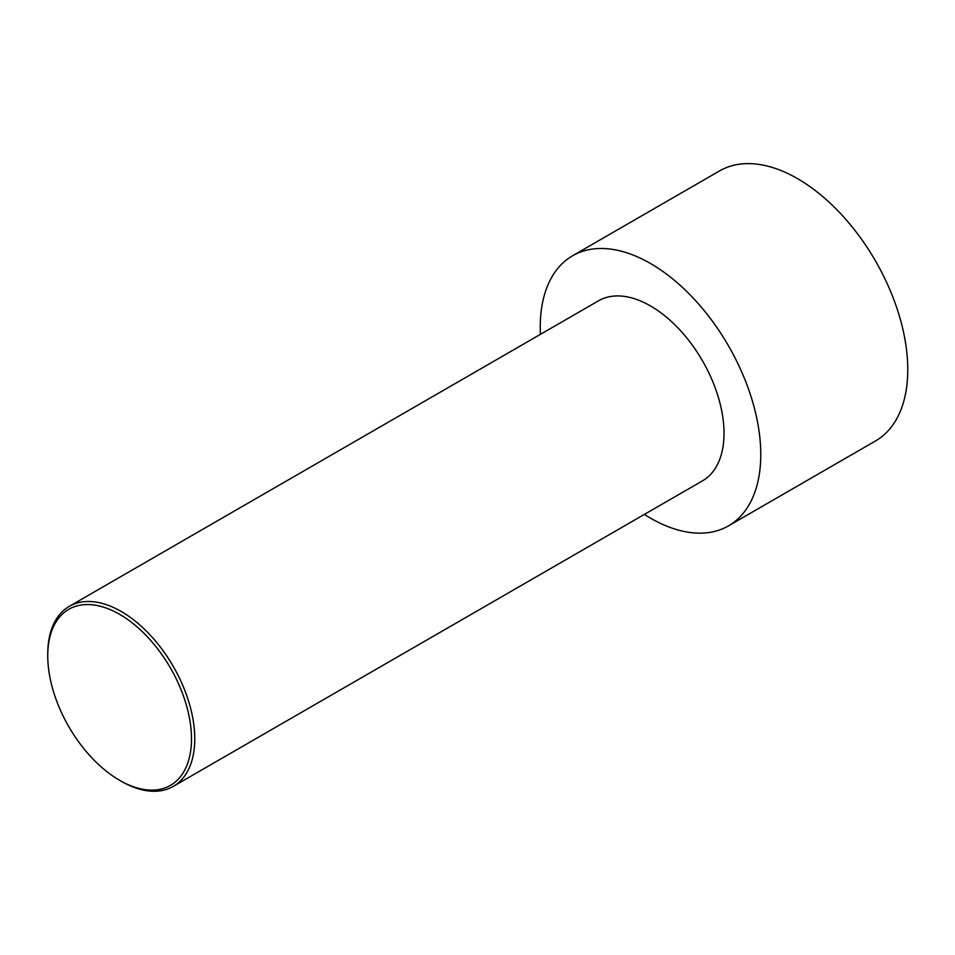<?xml version="1.0" encoding="UTF-8"?>
<svg xmlns="http://www.w3.org/2000/svg" width="955" height="955" viewBox="0 0 955 955"><rect width="100%" height="100%" fill="white"/><g stroke="black" fill="none" stroke-linecap="round" stroke-linejoin="round"><path stroke-width="1.43" d="M540.423 334.346A155.928 90.033 60 0 1 572.546 255.785L719.557 170.909A155.928 90.033 60 0 1 797.521 178.633A155.928 90.033 60 0 1 899.383 316.033A155.928 90.033 60 0 1 875.484 440.983L728.474 525.871A155.928 90.033 60 0 1 644.374 514.399M572.546 255.785A155.928 90.033 60 0 1 650.51 263.508A155.928 90.033 60 0 1 752.373 400.909A155.928 90.033 60 0 1 728.474 525.871M121.261 781.262L119.626 780.319L121.261 781.262A103.952 60.022 -120 0 0 173.237 786.407A103.952 60.022 -120 0 0 189.174 703.107A103.952 60.022 -120 0 0 121.261 611.498A103.952 60.022 -120 0 0 69.285 606.353A103.952 60.022 -120 0 0 47.75 653.948L47.75 655.834A101.648 58.685 -120 0 0 119.626 780.319A101.648 58.685 -120 0 0 191.501 738.824A101.648 58.685 -120 0 0 119.626 614.34A101.648 58.685 -120 0 0 47.75 655.834M69.285 606.353L598.534 300.801A103.952 60.022 60 0 1 650.51 305.946A103.952 60.022 60 0 1 718.423 397.555A103.952 60.022 60 0 1 702.486 480.854L173.237 786.407"/></g></svg>
